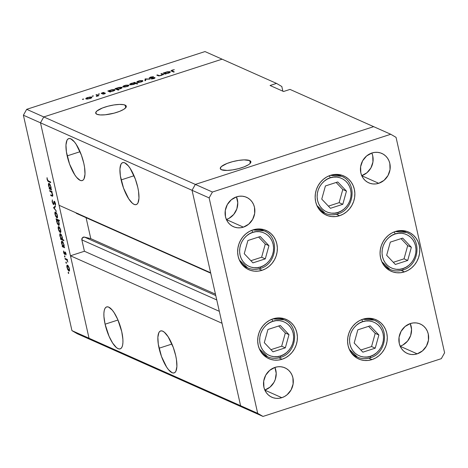<?xml version="1.0" encoding="UTF-8"?>
<svg xmlns="http://www.w3.org/2000/svg" width="468" height="468" viewBox="0 0 468 468"><rect width="100%" height="100%" fill="white"/><g stroke="black" fill="none" stroke-linecap="round" stroke-linejoin="round"><path stroke-width="0.7" d="M272.99 318.854A21.452 19.533 -66 0 1 286.27 319.457A21.452 19.533 -66 0 1 297.285 339.943A21.452 19.533 -66 0 1 282.093 359.248L278.928 357.839L282.093 359.248L278.232 360.085L274.347 360.108L270.586 359.325L267.088 357.763L263.993 355.481L261.419 352.568L259.465 349.134L258.207 345.314L257.692 341.254L257.938 337.112L258.939 333.04L260.653 329.197L263.016 325.74L265.941 322.791L269.305 320.463L272.99 318.854L276.851 318.024L280.736 317.994L284.503 318.778L287.995 320.34L291.09 322.622L293.664 325.535L295.618 328.969L296.876 332.789L297.396 336.849L297.151 340.996L296.15 345.062L294.436 348.906L292.067 352.363L289.148 355.311L285.778 357.64L282.093 359.248A21.452 19.533 -66 0 1 268.819 358.646A21.452 19.533 -66 0 1 257.804 338.159A21.452 19.533 -66 0 1 272.99 318.854M252.942 229.899A21.452 19.533 -66 0 1 266.222 230.496A21.452 19.533 -66 0 1 277.237 250.988A21.452 19.533 -66 0 1 262.045 270.293L258.88 268.878L262.045 270.293L258.19 271.124L254.299 271.147L250.538 270.364L247.04 268.802L243.945 266.52L241.371 263.607L239.417 260.179L238.159 256.359L237.645 252.299L237.89 248.151L238.891 244.08L240.605 240.242L242.968 236.779L245.893 233.83L249.257 231.508L252.942 229.899L256.803 229.063L260.688 229.039L264.455 229.823L267.948 231.385L271.042 233.667L273.616 236.58L275.57 240.014L276.834 243.828L277.349 247.894L277.103 252.036L276.102 256.107L274.388 259.945L272.025 263.408L269.1 266.356L265.73 268.679L262.045 270.293A21.452 19.533 -66 0 1 248.771 269.691A21.452 19.533 -66 0 1 237.756 249.198A21.452 19.533 -66 0 1 252.942 229.899M330.455 175.33A21.452 19.533 -66 0 1 343.734 175.933A21.452 19.533 -66 0 1 354.75 196.42A21.452 19.533 -66 0 1 339.557 215.725L336.393 214.315L339.557 215.725L335.696 216.555L331.812 216.585L328.05 215.801L324.552 214.239L321.457 211.957L318.883 209.044L316.93 205.61L315.672 201.79L315.157 197.73L315.403 193.582L316.403 189.517L318.117 185.673L320.481 182.216L323.4 179.267L326.769 176.939L330.455 175.33L334.316 174.5L338.2 174.47L341.962 175.254L345.46 176.816L348.555 179.098L351.129 182.011L353.083 185.445L354.34 189.265L354.861 193.325L354.615 197.473L353.615 201.538L351.895 205.382L349.532 208.839L346.612 211.788L343.243 214.116L339.557 215.725A21.452 19.533 -66 0 1 326.284 215.122A21.452 19.533 -66 0 1 315.268 194.635A21.452 19.533 -66 0 1 330.455 175.33M395.366 231.49A21.452 19.533 -66 0 1 408.64 232.093A21.452 19.533 -66 0 1 419.656 252.58A21.452 19.533 -66 0 1 404.469 271.885L401.298 270.475L404.469 271.885L400.608 272.721L396.724 272.745L392.956 271.961L389.464 270.399L386.369 268.117L383.795 265.204L381.841 261.77L380.578 257.95L380.063 253.89L380.308 249.748L381.309 245.677L383.023 241.833L385.386 238.376L388.311 235.427L391.681 233.099L395.366 231.49L399.222 230.66L403.112 230.63L406.873 231.414L410.372 232.976L413.466 235.258L416.04 238.171L417.994 241.605L419.252 245.425L419.767 249.485L419.521 253.633L418.521 257.698L416.807 261.542L414.443 264.999L411.518 267.953L408.154 270.276L404.469 271.885A21.452 19.533 -66 0 1 391.19 271.282A21.452 19.533 -66 0 1 380.174 250.795A21.452 19.533 -66 0 1 395.366 231.49M402.328 230.584A21.452 19.533 114 0 0 402.31 230.572L406.534 232.461L395.179 231.555A20.259 18.451 -66 0 1 406.534 232.461C422.352 238.464 419.498 265.666 402.778 270.059A1.907 0.608 -107.9 0 0 402.907 268.568C398.227 270.832 385.579 269.363 382.473 256.645C379.817 243.781 390.125 234.883 395.121 234.006A1.907 0.608 -107.9 0 0 394.097 231.952A1.907 0.608 72.1 0 1 395.121 234.006L398.426 233.292L401.749 233.275L404.966 233.941L407.961 235.281L410.606 237.235L412.811 239.727L414.478 242.664L415.561 245.928L415.999 249.403L415.789 252.948L414.935 256.435L413.466 259.717L411.442 262.677L408.944 265.204L406.06 267.187L402.907 268.568L399.608 269.281L396.285 269.305L393.061 268.632L390.072 267.292L387.422 265.344L385.222 262.852L383.549 259.916L382.473 256.645L382.028 253.17L382.245 249.625L383.099 246.145L384.567 242.857L386.586 239.897L389.089 237.375L391.968 235.386L395.121 234.006C399.807 231.748 412.448 233.21 415.561 245.928C418.216 258.792 407.903 267.696 402.907 268.568A1.907 0.608 72.1 0 1 402.784 270.059A1.907 0.608 72.1 0 1 402.597 270.042A1.907 0.608 -107.9 0 0 402.784 270.059C398.391 271.434 394.15 271.241 390.055 269.474A20.259 18.451 -66 0 1 381.783 261.641L390.055 269.474L385.808 267.585M362.875 319.199A21.452 19.533 -66 0 1 376.155 319.802A21.452 19.533 -66 0 1 387.171 340.289A21.452 19.533 -66 0 1 371.978 359.594L368.813 358.184L371.978 359.594L368.123 360.424L364.233 360.454L360.471 359.67L356.973 358.108L353.878 355.826L351.304 352.913L349.35 349.479L348.093 345.659L347.578 341.599L347.823 337.451L348.824 333.386L350.538 329.542L352.901 326.085L355.826 323.136L359.19 320.808L362.875 319.199L366.736 318.369L370.621 318.339L374.388 319.123L377.881 320.685L380.975 322.967L383.549 325.88L385.503 329.314L386.767 333.134L387.282 337.194L387.036 341.342L386.036 345.407L384.322 349.251L381.958 352.708L379.033 355.657L375.664 357.985L371.978 359.594A21.452 19.533 -66 0 1 358.704 358.991A21.452 19.533 -66 0 1 347.689 338.504A21.452 19.533 -66 0 1 362.875 319.199M226.395 219.504A16.087 14.648 114 0 0 236.469 196.876M243.389 227.144L226.436 219.591L243.389 227.144L240.494 227.77L237.58 227.787L234.76 227.196L232.134 226.026L229.817 224.318L227.887 222.13L226.418 219.556L225.477 216.69L225.272 210.536L227.308 204.604L231.274 199.801L236.562 196.847A16.087 14.648 -66 0 1 246.519 197.297A16.087 14.648 -66 0 1 254.779 212.665A16.087 14.648 -66 0 1 243.389 227.144A16.087 14.648 -66 0 1 233.433 226.693A16.087 14.648 -66 0 1 225.172 211.325A16.087 14.648 -66 0 1 236.562 196.847L239.458 196.221L242.371 196.203L245.197 196.788L247.818 197.964L250.14 199.672L252.071 201.86L253.533 204.434L254.481 207.295L254.68 213.455L252.644 219.387L248.678 224.19L243.389 227.144M400.181 346.209A16.087 14.648 114 0 0 410.255 323.587M417.175 353.849L400.222 346.302L417.175 353.849L414.279 354.475L411.366 354.492L408.541 353.907L405.92 352.737L403.603 351.023L401.673 348.841L400.204 346.267L399.262 343.401L399.058 337.247L401.094 331.315L405.06 326.506L410.348 323.558A16.087 14.648 -66 0 1 420.305 324.008A16.087 14.648 -66 0 1 428.565 339.37A16.087 14.648 -66 0 1 417.175 353.849A16.087 14.648 -66 0 1 407.219 353.399A16.087 14.648 -66 0 1 398.958 338.031A16.087 14.648 -66 0 1 410.348 323.558L413.244 322.932L416.157 322.908L418.983 323.499L421.604 324.669L423.92 326.383L425.851 328.565L427.319 331.139L428.261 334.006L428.466 340.16L426.43 346.092L422.464 350.901L417.175 353.849M361.746 175.658A16.087 14.648 114 0 0 371.82 153.036M378.741 183.298L361.787 175.752L378.741 183.298L375.845 183.924L372.932 183.947L370.106 183.357L367.485 182.187L365.163 180.472L363.238 178.29L361.77 175.716L360.822 172.85L360.623 166.696L362.659 160.764L366.625 155.955L371.914 153.007A16.087 14.648 -66 0 1 381.87 153.457A16.087 14.648 -66 0 1 390.131 168.825A16.087 14.648 -66 0 1 378.741 183.298A16.087 14.648 -66 0 1 368.784 182.848A16.087 14.648 -66 0 1 360.524 167.486A16.087 14.648 -66 0 1 371.914 153.007L374.81 152.381L377.723 152.363L380.542 152.948L383.169 154.118L385.486 155.832L387.416 158.014L388.885 160.588L389.826 163.455L390.031 169.609L387.995 175.541L384.029 180.35L378.741 183.298M264.829 390.049A16.087 14.648 114 0 0 274.903 367.427M281.824 397.689L264.87 390.142L281.824 397.689L278.928 398.315L276.015 398.338L273.195 397.747L270.568 396.577L268.252 394.863L266.321 392.681L264.853 390.107L263.911 387.241L263.706 381.087L265.742 375.155L269.708 370.346L274.997 367.398A16.087 14.648 -66 0 1 284.954 367.848A16.087 14.648 -66 0 1 293.22 383.216A16.087 14.648 -66 0 1 281.824 397.689A16.087 14.648 -66 0 1 271.867 397.238A16.087 14.648 -66 0 1 263.607 381.876A16.087 14.648 -66 0 1 274.997 367.398L277.893 366.772L280.806 366.754L283.631 367.339L286.252 368.509L288.575 370.223L290.505 372.405L291.968 374.979L292.915 377.846L293.114 384L291.078 389.932L287.112 394.74L284.591 396.484L281.824 397.689M373.651 126.658L195.331 184.415L192.05 190.295L240.599 405.727L245.905 408.821L262.998 416.432L441.312 358.669L444.6 352.79L396.051 137.364L390.745 134.263L212.425 192.026L209.137 197.905L257.687 413.338L262.998 416.432L94.349 341.342L245.905 408.821L240.599 405.727L245.905 408.821L240.599 405.727L257.687 413.338L89.037 338.247L94.349 341.342L77.255 333.737L71.949 330.636L89.037 338.247L70.452 255.78L89.037 338.247L94.349 341.342L89.037 338.247L40.488 122.815L192.05 190.295L240.599 405.727L89.037 338.247L40.488 122.815L59.073 205.288L40.488 122.815L43.776 116.936L40.488 122.815L23.4 115.21L71.949 330.636L23.4 115.21L26.688 109.331L195.331 184.415L192.05 190.295L209.137 197.905L192.05 190.295L210.635 272.768L59.073 205.288L210.635 272.768L192.05 190.295L40.488 122.815L43.776 116.936L222.095 59.179L43.776 116.936L222.095 59.179L276.512 83.403L270.065 85.492L283.555 91.5L290.002 89.411L373.651 126.658L195.331 184.415L212.425 192.026L195.331 184.415L192.05 190.295L195.331 184.415L43.776 116.936L222.095 59.179L205.002 51.568L26.688 109.331L205.002 51.568L276.512 83.403L281.818 86.504L276.512 83.403L270.065 85.492L283.555 91.5L290.002 89.411L390.745 134.263L373.651 126.658L195.331 184.415L373.651 126.658M236.445 196.823L237.773 202.732L236.843 208.898L233.784 214.373L229.063 218.328L226.301 219.533M274.88 367.374L276.214 373.283L275.278 379.443L273.991 382.327L270.024 387.13L264.736 390.084M371.797 152.983L372.739 155.85L372.943 162.004L370.908 167.936L366.941 172.739L361.653 175.693M410.231 323.528L411.559 329.443L410.629 335.603L407.57 341.078L402.849 345.033L400.087 346.238M444.6 352.79L441.312 358.669L262.998 416.432L257.687 413.338L209.137 197.905L212.425 192.026L390.745 134.263L396.051 137.364L444.6 352.79M67.164 155.891A22.049 7.049 72.1 0 1 68.691 138.622A22.049 7.049 72.1 0 1 83.801 163.297L81.379 155.072L76.214 144.396L74.342 141.833L70.803 138.838L69.27 138.516L67.977 139.002L66.971 140.277L65.965 144.981L66.409 151.913L69.586 164.116L74.751 174.798L76.617 177.354L80.163 180.356L81.695 180.677L82.988 180.192L83.994 178.911L85.001 174.207L84.556 167.275L83.801 163.297A22.049 7.049 72.1 0 1 82.274 180.566A22.049 7.049 72.1 0 1 67.164 155.891L80.051 151.714L67.164 155.891M121.13 179.917A22.049 7.049 72.1 0 1 122.657 162.648A22.049 7.049 72.1 0 1 137.767 187.329L135.346 179.104L130.18 168.421L128.314 165.865L124.769 162.864L123.236 162.542L121.943 163.028L120.937 164.303L119.931 169.012L120.375 175.939L123.552 188.142L128.718 198.824L132.415 203.258L134.129 204.381L135.661 204.703L136.954 204.218L137.961 202.942L138.967 198.233L138.522 191.307L137.767 187.329A22.049 7.049 72.1 0 1 136.241 204.598A22.049 7.049 72.1 0 1 121.13 179.917L134.018 175.746L121.13 179.917M159.061 348.221A22.049 7.049 72.1 0 1 160.582 330.952A22.049 7.049 72.1 0 1 175.699 355.633L173.277 347.408L168.111 336.726L164.414 332.292L162.7 331.168L161.167 330.847L159.875 331.332L158.868 332.613L157.862 337.317L158.307 344.243L161.483 356.452L166.643 367.128L168.515 369.691L172.054 372.686L173.587 373.008L174.886 372.522L175.892 371.247L176.898 366.543L176.454 359.611L175.699 355.633A22.049 7.049 72.1 0 1 174.172 372.902A22.049 7.049 72.1 0 1 159.061 348.221L171.949 344.05L159.061 348.221M105.089 324.195A22.049 7.049 72.1 0 1 106.616 306.926A22.049 7.049 72.1 0 1 121.733 331.601L117.731 319.445L114.145 312.7L112.273 310.138L108.734 307.143L107.201 306.821L105.903 307.306L104.896 308.582L104.218 310.6L103.896 313.285L103.937 316.532L105.089 324.195L109.091 336.352L112.677 343.102L116.374 347.537L118.088 348.66L119.621 348.982L120.919 348.496L121.926 347.215L122.604 345.197L122.926 342.512L122.885 339.265L121.733 331.601A22.049 7.049 72.1 0 1 120.206 348.871A22.049 7.049 72.1 0 1 105.089 324.195L117.977 320.018L105.089 324.195M249.713 160.577A15.684 4.101 167.3 0 1 250.877 161.706A15.684 4.101 167.3 0 1 239.037 168.521A15.684 4.101 167.3 0 1 221.44 169.732L227.115 170.428L232.643 169.89L238.627 168.632L244.138 166.848L248.356 164.8L249.76 163.782L250.906 161.934L249.713 160.577L244.044 159.88L238.51 160.419L232.532 161.676L227.015 163.461L221.399 166.526L220.252 168.375L221.44 169.732A15.684 4.101 167.3 0 1 220.282 168.603A15.684 4.101 167.3 0 1 232.116 161.788A15.684 4.101 167.3 0 1 249.713 160.577L250.31 163.227L249.713 160.577M125.137 105.113A15.684 4.101 167.3 0 1 126.301 106.242A15.684 4.101 167.3 0 1 114.461 113.057A15.684 4.101 167.3 0 1 96.864 114.268L100.205 114.929L105.195 114.789L114.052 113.168L119.568 111.378L123.78 109.337L126.044 107.347L126.331 106.464L126.021 105.709L123.716 104.686L119.469 104.417L113.935 104.955L107.956 106.213L102.439 107.997L96.823 111.062L95.677 112.911L96.864 114.268A15.684 4.101 167.3 0 1 95.706 113.139A15.684 4.101 167.3 0 1 107.546 106.324A15.684 4.101 167.3 0 1 125.137 105.113L125.74 107.763L125.137 105.113M210.729 273.189L76.705 213.513A2.223 2.024 114 0 1 75.851 212.753L76.524 213.426L78.08 213.578M86.077 217.69L90.798 238.657L84.456 237.095L82.45 237.744L81.859 239.885L84.421 251.252L70.452 255.78L222.013 323.259L240.599 405.727L222.013 323.259L70.452 255.78L84.421 251.252L81.859 239.885L216.76 299.947L81.859 239.885A2.223 2.024 114 0 1 84.456 237.095L90.798 238.657L215.456 294.156L90.798 238.657L86.077 217.69M282.877 91.196L281.818 86.504L282.877 91.196M219.322 311.319L84.421 251.252L219.322 311.319M215.771 295.565L84.456 237.095L215.771 295.565M162.279 74.476L161.068 75.553L159.149 75.611L159.214 75.898L157.464 74.921L157.593 75.5L157.464 74.921L156.792 75.143L157.962 75.664L161.185 75.518L162.823 74.64L163.911 74.605L161.612 73.581L160.934 73.798L161.612 73.581L163.911 74.605L162.823 74.64L161.185 75.518L158.746 75.886L156.792 75.143L157.464 74.921L159.319 75.635L161.021 75.354L162.297 74.523L160.934 73.798L162.279 74.476L162.402 74.991L162.302 74.564M154.282 77.881L153.633 78.647L151.767 78.969L153.826 78.583L154.943 77.659L155.019 77.986L154.048 77.583L150.579 78.232L149.947 77.951L150.017 78.261L150.889 77.238L153.539 76.658L150.567 77.097L149.111 78.027L150.754 77.039L153.539 76.658L149.859 77.881L154.692 77.589L155.054 77.945L154.171 78.466L151.293 78.998L154.282 77.881L149.269 78.168L154.282 77.881L154.452 78.349M145.127 78.922L150.029 79.104L145.8 79.186L145.647 80.519L144.916 80.753L145.127 78.922L144.916 80.753L145.647 80.519L145.8 79.186L150.029 79.104L145.22 78.887L145.495 80.566L145.127 78.922M142.699 80.584L142.916 81.005L142.108 81.625L138.587 82.549L136.832 82.309L137.656 81.368L139.85 80.66L142.699 80.584L138.668 80.982C136.995 81.567 136.445 82.052 137.013 82.427L141.049 82.04L142.763 81.192L142.699 80.584L142.763 81.192M128.723 85.112L128.934 85.533L128.127 86.153L124.903 87.048L122.856 86.837L123.681 85.896L125.869 85.188L128.723 85.112L124.693 85.509C123.02 86.094 122.464 86.58 123.037 86.954L127.074 86.568L128.788 85.72L128.723 85.112L128.788 85.72M110.366 91.623L110.793 91.81L110.115 92.026L107.816 91.003L111.881 89.721L114.473 89.558L114.929 90.102L113.057 91.108L110.366 91.623L113.057 91.108C114.736 90.517 115.303 90.026 114.759 89.645L110.694 90.043L108.892 90.962L107.816 91.003L110.115 92.026L110.793 91.81L110.366 91.623M82.76 99.087L82.836 99.427L82.76 99.087L83.649 99.146L82.397 99.409M91.705 97.104L91.915 97.525L91.108 98.145L87.586 99.064L85.837 98.824L86.662 97.888L90.031 96.993L91.705 97.104L87.674 97.496C86.001 98.087 85.445 98.567 86.018 98.947L90.055 98.561L91.769 97.713L91.705 97.104L91.769 97.713M92.494 95.934L92.57 96.273L92.494 95.934L93.389 95.993L92.132 96.256M97.402 95.577L96.291 96.478L98.935 95.653L96.636 94.624L95.958 94.846L96.636 94.624L98.935 95.653L96.291 96.478L97.426 95.636L95.958 94.846L97.432 95.712M98.572 93.969L98.643 94.302L98.572 93.969L99.462 94.027L98.204 94.29M101.971 93.372L102.036 93.664L102.568 92.892L104.136 92.407L102.252 92.775L101.304 93.594L104.651 93.378L104.288 93.939L102.79 94.179L105.452 93.284L102.79 94.179L104.651 93.378L101.304 93.594L101.679 92.997L103.685 92.448L101.971 93.372L105.312 93.15L101.901 93.307L101.983 93.664M117.48 89.3L118.854 89.914L118.182 90.131L114.952 88.692L119.018 87.411L121.604 87.247L122.072 87.457L121.984 87.885L120.024 88.85L117.48 89.3L120.188 88.797C121.867 88.206 122.435 87.715 121.891 87.335L117.831 87.732L116.023 88.651L114.952 88.692L118.182 90.131L118.854 89.914L117.48 89.3L117.608 89.879L117.48 89.3M134.269 82.76L133.848 82.573L134.521 82.356L137.75 83.79L137.077 84.012L135.726 83.409L133.362 84.515L130.344 84.854L129.642 84.462L130.326 83.795L134.269 82.76L131.584 83.275C129.899 83.871 129.332 84.357 129.882 84.737L133.947 84.339L135.726 83.409L137.077 84.012L137.75 83.79L134.521 82.356L133.848 82.573L134.269 82.76M165.701 73.698L166.128 73.885L165.456 74.102L163.151 73.078L167.216 71.797L169.808 71.633L170.264 72.177L168.392 73.183L165.701 73.698L168.392 73.183C170.071 72.593 170.639 72.101 170.095 71.721L166.029 72.119L164.227 73.037L163.151 73.078L165.456 74.102L166.128 73.885L165.701 73.698M172.206 70.96L172.435 70.258L171.82 70.732L174.301 71.891L173.628 72.107L170.995 70.75L174.33 69.679L172.154 70.101L170.995 70.808L173.628 72.107L174.301 71.891L172.206 70.96L172.335 71.534L171.791 70.686L171.943 71.358M51.989 196.086L52.773 195.835L51.989 196.086C52.697 196.537 52.925 195.993 52.673 194.46L51.726 192.073L52.141 192.26L51.983 191.552L49.678 190.529L49.842 191.236L50.661 190.967L49.842 191.236L49.678 190.529L51.983 191.552L52.141 192.26L51.726 192.073L52.773 195.033L52.387 196.209L50.813 195.565L50.655 194.858L52.322 195.46L52.363 194.214L51.462 192.155L49.842 191.236L51.31 191.991L52.363 194.214L52.24 195.489L50.655 194.858L50.813 195.565L52.545 196.197M53.539 204.569L54.504 201.919L54.873 201.796L54.504 201.919L55.423 203.159L55.101 204.598L55.628 204.434L55.101 204.598L55.44 205.323L55.499 203.469L54.329 201.205L53.949 201.433L54.44 201.275L53.949 201.433L53.814 202.527L54.194 202.404L53.814 202.527L53.627 203.72L54.101 203.568L53.381 203.867L52.504 202.088L52.328 199.865L52.182 201.948L53.539 204.569L53.884 204.457L53.264 204.358L52.141 201.755L52.328 199.865L52.504 202.088L53.264 203.779L53.656 203.644L54.206 201.176L55.405 203.094L55.44 205.323L54.504 201.919L53.732 204.586M53.563 207.751L55.247 206.055L55.423 206.815L54.177 207.979L56.452 211.39L53.563 207.751L56.452 211.39L54.177 207.979L55.423 206.815L55.247 206.055L53.539 207.646L55.054 207.154L53.563 207.751M55.546 211.986C54.855 211.828 54.68 212.642 55.031 214.432L56.885 217.924L57.429 217.749L56.885 217.924L57.523 217.503L57.412 215.491L55.903 212.238L57.049 214.25L57.587 217.123L57.353 217.86L56.885 217.924L55.593 216.175L54.855 213.32L54.996 212.185L55.546 211.986L55.236 211.951M58.833 226.582C58.143 226.43 57.973 227.243 58.319 229.033L60.173 232.526L60.723 232.35L60.173 232.526L60.817 232.105L60.7 230.092L59.319 226.974L60.542 229.472L60.875 231.724L60.647 232.461L60.173 232.526L58.886 230.771L58.143 227.922L58.284 226.787L58.833 226.582L58.523 226.547M62.139 241.19C61.448 241.038 61.273 241.857 61.618 243.652L62.858 246.098L62.185 246.016L62.343 246.718L63.192 246.443L62.343 246.718L64.642 247.742L64.057 246.847L64.642 247.742L62.343 246.718L62.185 246.016L62.583 246.191L61.443 242.541L61.729 241.201L63.051 242.219L64.163 245.706L64.057 246.847L63.999 244.735L61.817 241.155M68.17 272.727L68.392 272.282L68.72 273.394L68.246 272.99L68.58 273.499L68.691 272.961L68.281 272.195L68.17 272.727L68.574 272.598L68.17 272.727L68.281 272.195M67.527 265.151C66.836 264.993 66.661 265.806 67.012 267.597L68.866 271.095L69.41 270.913L68.866 271.095L69.504 270.668L69.393 268.655L67.883 265.409L69.03 267.415L69.568 270.288L69.34 271.025L68.866 271.095L67.573 269.34L66.836 266.491L66.977 265.356L67.527 265.151L67.216 265.116M65.877 262.56L66.105 262.115L66.427 263.221L65.953 262.817L66.286 263.332L66.403 262.794L65.994 262.021L65.877 262.56L66.286 262.425L65.877 262.56L65.994 262.021M65.134 259.102L64.976 258.4L67.275 259.424L67.433 260.126L67.094 259.98L67.848 262.127L66.825 260.027L65.134 259.102L66.725 259.927L67.848 262.127L67.094 259.98L67.433 260.126L67.275 259.424L64.976 258.4L65.134 259.102L65.959 258.839L65.134 259.102M64.467 256.318L64.695 255.873L65.023 256.979L64.543 256.575L64.882 257.09L64.993 256.552L64.584 255.78L64.467 256.318L64.876 256.183L64.467 256.318L64.584 255.78M65.081 251.924L65.935 253.346L66.011 254.966L65.309 252.673L64.818 254.463L63.853 253.299L63.543 250.965L64.473 253.738L65.081 251.924L64.473 253.738L63.543 250.965L63.601 252.468L64.648 254.446L65.251 252.632L66.011 254.966L66.011 253.644L65.081 251.924L64.783 252.03L65.093 251.93L64.783 252.03M60.46 233.743C59.769 233.585 59.594 234.404 59.939 236.2L61.179 238.651L60.507 238.563L60.664 239.265L61.513 238.99L60.664 239.265L63.894 240.704L63.736 240.002L62.361 239.388L63.736 240.002L63.894 240.704L60.664 239.265L60.507 238.563L60.904 238.738L59.764 235.088L60.05 233.754L61.372 234.772L62.443 237.943L62.361 239.388L62.32 237.282L60.138 233.702M58.564 225.377L59.103 225.202L58.564 225.377C59.255 225.529 59.43 224.71 59.085 222.914L58.096 220.369L58.921 220.1L58.096 220.369L59.448 220.966L59.284 220.264L56.055 218.825L56.218 219.533L57.465 219.451L56.64 219.72L56.055 218.825L59.284 220.264L59.448 220.966L58.096 220.369L59.196 223.488L59.214 224.874L58.787 225.43L57.318 223.692L56.517 220.311L56.698 221.832L58.88 225.412M49.111 183.392C48.42 183.24 48.245 184.059 48.59 185.854L49.555 188.393L49.836 188.3L49.158 188.212L49.315 188.92L50.164 188.645L49.315 188.92L51.62 189.944L51.035 189.049L51.62 189.944L49.315 188.92L49.158 188.212L49.555 188.393L48.479 185.275L48.701 183.403L49.356 183.55L50.158 184.661L51.141 187.902L51.035 189.049L50.977 186.937L48.795 183.357M47.432 179.583L48.017 180.759L50.585 181.964L50.743 182.666L47.806 181.134L47.069 179.267L47.034 177.664L47.432 179.583L47.034 177.664L47.098 179.396L48.613 181.719L50.743 182.666L50.585 181.964L48.485 181.028L47.432 179.583M26.688 109.331L23.4 115.21L40.488 122.815L43.776 116.936L26.688 109.331M71.949 330.636L77.255 333.737L94.349 341.342L89.037 338.247L71.949 330.636M68.58 273.499L68.691 272.961M68.866 271.095L69.504 270.668M69.574 270.211L68.948 270.416L69.112 268.527L68.702 270.387L67.293 267.719L67.684 265.853L68.141 265.707L67.684 265.853L69.346 268.451L67.515 265.818L67.152 266.52L67.345 267.942L68.702 270.387M68.076 265.625L67.684 265.853M66.286 263.332L66.403 262.794M67.345 259.722L66.725 259.927L67.345 259.722M66.731 259.178L65.906 259.447L66.731 259.178M64.882 257.09L64.993 256.552M66.093 254.276L65.707 254.399L66.093 254.276M65.602 252.521L65.251 252.632L65.602 252.521M64.648 254.446L64.941 254.34M64.631 253.685L65.034 253.557M65.081 252.749L64.695 252.878L65.081 252.749M63.724 244.618L63.332 246.525L61.905 243.805L62.291 241.897L62.747 241.745L62.291 241.897L63.958 244.542L62.104 241.862L61.817 243.36L62.73 245.916L63.718 246.443L63.724 244.618M64.174 246.361L63.332 246.525M62.689 241.675L62.291 241.897M62.039 237.165L61.647 239.072L60.226 236.352L60.612 234.445L61.068 234.298L60.612 234.445L62.279 237.089L61.004 234.784L60.273 234.509L60.179 236.129L61.051 238.464L62.033 238.996L62.039 237.165M62.478 238.914L61.647 239.072M61.01 234.222L60.612 234.445M60.173 232.526L60.817 232.105M60.881 231.642L60.255 231.847L60.419 229.964L60.015 231.818L58.605 229.156L58.991 227.29L59.448 227.138L58.991 227.29L60.653 229.887L58.822 227.249L58.465 227.957L58.658 229.379L60.015 231.818M59.389 227.062L58.991 227.29M56.218 219.533L57.043 219.264L56.218 219.533M56.979 221.949L57.371 220.042L58.196 219.779L57.371 220.042L59.032 222.692L58.406 224.675L56.979 221.949L57.81 224.043L58.716 224.646L58.845 222.99L57.968 220.656L57.055 220.048L56.979 221.949M58.055 219.714L57.371 220.042M59.26 224.488L58.406 224.675M56.885 217.924L57.523 217.503M57.131 215.362L56.722 217.222L55.312 214.555L55.704 212.688L56.16 212.542L55.704 212.688L57.365 215.286L56.09 213.01L55.394 212.7L55.265 214.332L56.131 216.62L57.096 217.152L57.131 215.362M57.587 217.047L56.722 217.222M54.329 201.205L53.949 201.433M54.212 202.252L54.504 201.919M51.638 195.296L50.813 195.565L51.638 195.296M52.024 191.757L51.31 191.991L52.024 191.757M51.498 191.336L50.673 191.605L51.498 191.336M50.696 186.82L50.304 188.727L48.877 186.001L49.269 184.094L49.719 183.947L49.269 184.094L50.93 186.744L49.661 184.433L48.924 184.158L48.83 185.778L49.707 188.118L50.69 188.645L50.696 186.82M51.147 188.557L50.304 188.727M49.661 183.871L49.269 184.094M49.438 181.455L48.613 181.719L49.438 181.455M83.286 99.321L83.649 99.005M86.691 98.725L89.335 98.561L91.219 97.525L90.16 97.215L87.75 97.695L86.674 98.239L86.691 98.725L87.961 97.625L91.026 97.321L89.821 98.631L86.691 98.725L86.773 99.087L86.51 98.555L86.627 99.081M93.021 96.168L93.384 95.852M96.636 94.624L96.765 95.203L96.636 94.624M99.093 94.203L99.462 93.881M104.651 93.378L104.247 93.746M104.861 93.752L104.709 93.073L104.861 93.752M108.623 91.365L108.494 90.786L108.623 91.365M109.021 91.541L108.892 90.962L109.021 91.541M114.081 89.862L110.957 90.172L114.081 89.862L112.811 91.184L109.635 91.295L110.694 90.043L109.489 90.95L109.6 91.798M114.876 90.166L114.759 89.645L114.876 90.166M109.635 91.295L112.32 91.12L114.256 90.037L114.367 90.558M115.754 89.055L115.625 88.475L115.754 89.055M116.152 89.23L116.023 88.651L116.152 89.23M121.212 87.551L118.088 87.861L121.212 87.551L119.943 88.873L116.772 88.984L117.831 87.732L116.62 88.639L116.731 89.487M122.008 87.855L121.891 87.335L122.008 87.855M116.772 88.984L119.451 88.809L121.387 87.727L121.504 88.247M123.71 86.738L126.576 86.51L128.185 85.422L126.331 85.305L123.692 86.247L123.71 86.738L124.979 85.632L128.045 85.328L126.84 86.638L123.71 86.738L123.792 87.095L123.529 86.562M134.667 83L134.521 82.356L134.667 83M130.554 84.521L130.636 84.878L130.554 84.521L133.725 84.41L135 83.585L135 83.088L133.678 84.211L130.554 84.521L131.871 83.398L135 83.088L135.299 83.754M137.686 82.21L140.552 81.982L142.219 81.011L141.16 80.695L138.955 81.104L137.674 81.719L137.686 82.21L138.955 81.104L142.026 80.8L140.815 82.111L137.686 82.21L137.767 82.567L137.504 82.035L137.627 82.561M142.026 80.8L142.331 81.508M149.947 77.951L149.947 78.261M161.612 73.581L161.741 74.155L161.612 73.581M163.958 73.441L163.829 72.862L163.958 73.441M164.356 73.616L164.227 73.037L164.356 73.616M169.416 71.937L166.292 72.253L169.416 71.937L168.147 73.26L164.97 73.371L166.029 72.119L164.824 73.026L164.935 73.874M170.212 72.242L170.095 71.721L170.212 72.242M135 83.088L131.461 83.544L130.42 84.193L130.502 84.872M164.97 73.371L167.655 73.195L169.591 72.113L169.703 72.634M244.688 266.193A20.259 18.451 -66 0 1 243.196 265.789M260.489 266.971C255.809 269.235 243.161 267.766 240.055 255.054C237.399 242.19 247.707 233.286 252.702 232.415A1.907 0.608 -107.9 0 0 251.673 230.355A1.907 0.608 72.1 0 1 252.702 232.415L256.002 231.701L259.33 231.678L262.548 232.35L265.537 233.684L268.187 235.638L270.387 238.13L272.06 241.067L273.136 244.337L273.581 247.812L273.37 251.357L272.516 254.838L271.048 258.125L269.024 261.085L266.526 263.607L263.642 265.596L260.489 266.971L257.189 267.684L253.861 267.708L250.643 267.035L247.654 265.701L245.004 263.747L242.804 261.255L241.131 258.318L240.055 255.054L239.61 251.579L239.821 248.034L240.675 244.548L242.143 241.266L244.167 238.306L246.665 235.778L249.549 233.789L252.702 232.415C257.382 230.151 270.03 231.619 273.136 244.337C275.792 257.195 265.485 266.099 260.489 266.971A1.907 0.608 72.1 0 1 260.366 268.462A1.907 0.608 -107.9 0 0 260.489 266.971M239.364 260.05L247.636 267.883A20.259 18.451 -66 0 1 239.364 260.05M260.173 268.445A1.907 0.608 -107.9 0 0 260.366 268.462A1.907 0.608 72.1 0 1 260.173 268.445A20.259 18.451 -66 0 1 247.636 267.883C251.731 269.644 255.973 269.843 260.36 268.468C277.079 264.075 279.934 236.872 264.116 230.864L252.761 229.958A20.259 18.451 -66 0 1 264.116 230.864L259.869 228.975M252.936 262.87L265.292 258.868L268.948 245.694L260.255 236.516L247.9 240.517L244.243 253.697L252.936 262.87L244.243 253.697L247.9 240.517L260.255 236.516L268.948 245.694L265.28 244.056L258.628 237.042L265.28 244.056L268.948 245.694L265.292 258.868L261.624 257.236L265.28 244.056L261.624 257.236L265.292 258.868L252.936 262.87M259.594 228.963A20.259 18.451 -66 0 1 260.892 229.806M250.889 260.711L261.624 257.236L250.889 260.711M264.736 355.154A20.259 18.451 -66 0 1 263.238 354.75M280.537 355.932C275.857 358.19 263.209 356.727 260.103 344.009C257.447 331.145 267.754 322.247 272.75 321.37A1.907 0.608 -107.9 0 0 271.721 319.316A1.907 0.608 72.1 0 1 272.75 321.37L276.05 320.656L279.378 320.639L282.596 321.305L285.585 322.645L288.235 324.599L290.435 327.091L292.108 330.022L293.184 333.292L293.629 336.767L293.418 340.312L292.564 343.799L291.096 347.08L289.072 350.041L286.574 352.562L283.69 354.551L280.537 355.932L277.237 356.645L273.909 356.669L270.691 355.996L267.702 354.656L265.052 352.708L262.852 350.216L261.179 347.279L260.103 344.009L259.658 340.534L259.869 336.989L260.723 333.508L262.191 330.221L264.215 327.261L266.713 324.739L269.597 322.75L272.75 321.37C277.43 319.112 290.078 320.574 293.184 333.292C295.84 346.156 285.533 355.06 280.537 355.932A1.907 0.608 72.1 0 1 280.414 357.423A1.907 0.608 -107.9 0 0 280.537 355.932M259.412 349.005L267.684 356.838A20.259 18.451 -66 0 1 259.412 349.005M280.221 357.406A1.907 0.608 -107.9 0 0 280.414 357.423A1.907 0.608 72.1 0 1 280.221 357.406A20.259 18.451 -66 0 1 267.684 356.838C271.779 358.605 276.021 358.798 280.408 357.423C297.121 353.03 299.982 325.827 284.164 319.825L272.809 318.913A20.259 18.451 -66 0 1 284.164 319.825L279.917 317.936M272.984 351.825L285.34 347.823L288.996 334.649L280.303 325.476L267.948 329.478L264.291 342.652L272.984 351.825L264.291 342.652L267.948 329.478L280.303 325.476L288.996 334.649L285.328 333.017L278.676 326.003L285.328 333.017L288.996 334.649L285.34 347.823L281.666 346.191L285.328 333.017L281.666 346.191L285.34 347.823L272.984 351.825M279.636 317.918A20.259 18.451 -66 0 1 280.94 318.761M270.937 349.666L281.666 346.191L270.937 349.666M354.621 355.499A20.259 18.451 -66 0 1 353.129 355.095M370.422 356.277C365.742 358.535 353.094 357.072 349.988 344.354C347.332 331.49 357.64 322.592 362.636 321.715A1.907 0.608 -107.9 0 0 361.606 319.656A1.907 0.608 72.1 0 1 362.636 321.715L365.935 321.001L369.264 320.984L372.481 321.651L375.476 322.99L378.121 324.938L380.32 327.43L381.993 330.367L383.07 333.637L383.514 337.112L383.304 340.657L382.45 344.138L380.981 347.426L378.957 350.386L376.459 352.907L373.575 354.896L370.422 356.277L367.123 356.99L363.794 357.008L360.576 356.341L357.587 355.001L354.937 353.053L352.737 350.561L351.064 347.625L349.988 344.354L349.543 340.88L349.754 337.334L350.614 333.854L352.076 330.566L354.1 327.606L356.598 325.084L359.482 323.095L362.636 321.715C367.316 319.457 379.963 320.919 383.07 333.637C385.731 346.501 375.418 355.405 370.422 356.277A1.907 0.608 72.1 0 1 370.299 357.768A1.907 0.608 -107.9 0 0 370.422 356.277M349.298 349.35L357.57 357.183A20.259 18.451 -66 0 1 349.298 349.35M370.106 357.751A1.907 0.608 -107.9 0 0 370.299 357.768A1.907 0.608 72.1 0 1 370.106 357.751A20.259 18.451 -66 0 1 357.57 357.183C361.665 358.95 365.906 359.143 370.293 357.768C387.013 353.375 389.867 326.173 374.049 320.17L362.694 319.258A20.259 18.451 -66 0 1 374.049 320.17L369.802 318.275M362.87 352.17L375.225 348.169L378.881 334.994L370.188 325.822L357.833 329.823L354.177 342.997L362.87 352.17L354.177 342.997L357.833 329.823L370.188 325.822L378.881 334.994L375.213 333.362L368.568 326.348L375.213 333.362L378.881 334.994L375.225 348.169L371.557 346.536L375.213 333.362L371.557 346.536L375.225 348.169L362.87 352.17M369.527 318.263A20.259 18.451 -66 0 1 370.826 319.106M360.822 350.011L371.557 346.536L360.822 350.011M387.112 267.79A20.259 18.451 -66 0 1 385.614 267.386M402.597 270.042A20.259 18.451 -66 0 1 390.055 269.474M395.355 264.461L407.71 260.46L411.372 247.285L402.673 238.113L390.324 242.114L386.662 255.288L395.355 264.461L386.662 255.288L390.324 242.114L402.673 238.113L411.372 247.285L407.698 245.653L401.053 238.639L407.698 245.653L411.372 247.285L407.71 260.46L404.042 258.827L407.698 245.653L404.042 258.827L407.71 260.46L395.355 264.461M402.012 230.554A20.259 18.451 -66 0 1 403.311 231.397M393.313 262.302L404.042 258.827L393.313 262.302M322.2 211.63A20.259 18.451 -66 0 1 320.703 211.226M338.001 212.408C333.321 214.666 320.674 213.203 317.567 200.485C314.905 187.621 325.219 178.718 330.215 177.846A1.907 0.608 -107.9 0 0 329.185 175.787A1.907 0.608 72.1 0 1 330.215 177.846L333.514 177.132L336.843 177.115L340.06 177.781L343.05 179.121L345.7 181.069L347.899 183.561L349.573 186.498L350.649 189.768L351.094 193.243L350.883 196.788L350.023 200.269L348.561 203.557L346.536 206.517L344.033 209.038L341.154 211.027L338.001 212.408L334.702 213.121L331.373 213.139L328.156 212.472L325.161 211.132L322.516 209.184L320.317 206.692L318.644 203.755L317.567 200.485L317.123 197.01L317.333 193.465L318.187 189.985L319.656 186.697L321.68 183.737L324.178 181.215L327.062 179.226L330.215 177.846C334.895 175.588 347.543 177.05 350.649 189.768C353.305 202.632 342.997 211.53 338.001 212.408A1.907 0.608 72.1 0 1 337.878 213.894A1.907 0.608 -107.9 0 0 338.001 212.408M316.877 205.481L325.149 213.314A20.259 18.451 -66 0 1 316.877 205.481M337.685 213.882A1.907 0.608 -107.9 0 0 337.878 213.894A1.907 0.608 72.1 0 1 337.685 213.882A20.259 18.451 -66 0 1 325.149 213.314C329.244 215.081 333.485 215.274 337.867 213.899C354.586 209.506 357.447 182.304 341.628 176.301L330.273 175.389A20.259 18.451 -66 0 1 341.628 176.301L337.381 174.406M330.449 208.301L342.804 204.3L346.46 191.125L337.767 181.953L325.412 185.954L321.756 199.128L330.449 208.301L321.756 199.128L325.412 185.954L337.767 181.953L346.46 191.125L342.792 189.493L336.141 182.479L342.792 189.493L346.46 191.125L342.804 204.3L339.13 202.667L342.792 189.493L339.13 202.667L342.804 204.3L330.449 208.301M337.1 174.394A20.259 18.451 -66 0 1 338.405 175.237M328.401 206.142L339.13 202.667L328.401 206.142M65.175 252.626L65.584 252.492M64.566 253.75L65.029 253.597M55.476 212.659L56.096 212.46M53.492 203.878L54.089 203.685M54.387 201.907L54.85 201.755M91.219 97.508L91.336 98.023M104.709 93.436L104.791 93.775M123.529 86.568L123.646 87.089M128.238 85.515L128.355 86.036M247.636 267.883L243.389 265.988M267.684 356.838L263.437 354.949M357.57 357.183L353.322 355.294M325.149 213.314L320.902 211.425"/></g></svg>
